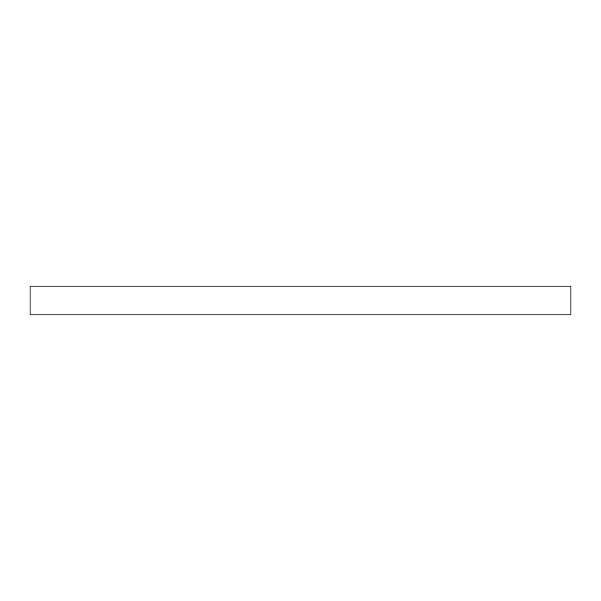 <?xml version="1.0" encoding="UTF-8"?>
<svg xmlns="http://www.w3.org/2000/svg" width="601" height="601" viewBox="0 0 601 601"><rect width="100%" height="100%" fill="white"/><g stroke="black" fill="none" stroke-linecap="round" stroke-linejoin="round"><path stroke-width="0.9" d="M30.05 314.924L30.05 286.076L570.95 286.076L570.95 314.924L30.05 314.924"/></g></svg>
